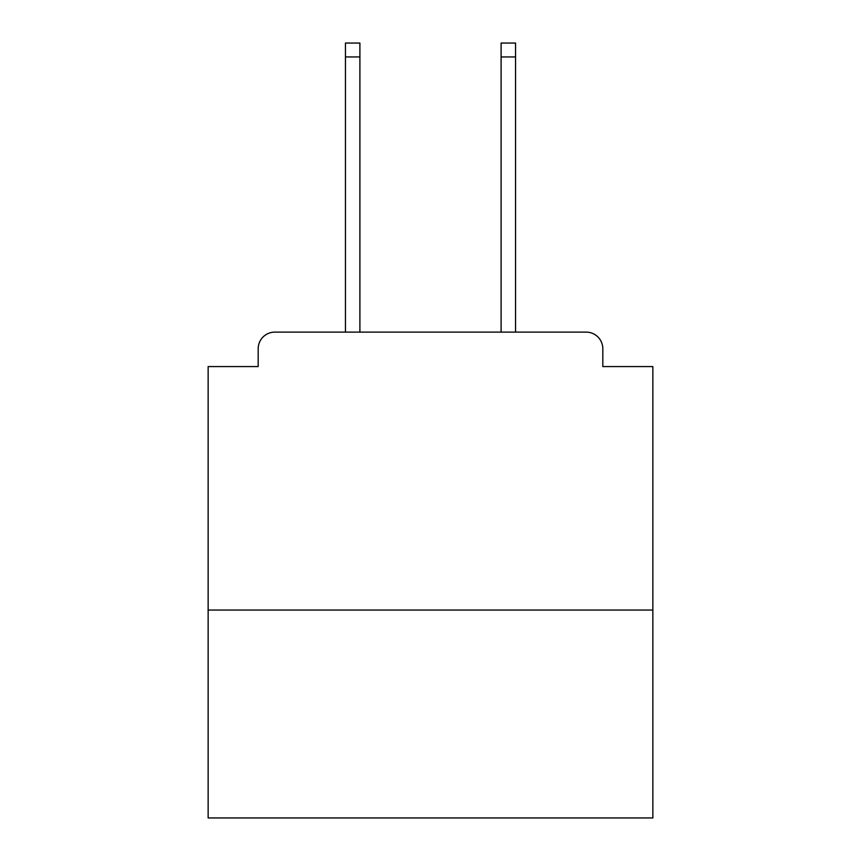 <?xml version="1.0" encoding="UTF-8"?>
<svg xmlns="http://www.w3.org/2000/svg" width="861" height="861" viewBox="0 0 861 861"><rect width="100%" height="100%" fill="white"/><g stroke="black" fill="none" stroke-linecap="round" stroke-linejoin="round"><path stroke-width="1.29" d="M652.853 610.051L652.853 366.571L602.818 366.571L602.818 348.78A16.671 16.671 0 0 0 586.147 332.109L274.853 332.109A16.671 16.671 0 0 0 258.182 348.78L258.182 366.571L208.147 366.571L208.147 817.95L652.853 817.95L652.853 610.051L208.147 610.051M258.182 348.78L258.182 366.571M586.147 332.109L517.213 332.109M343.787 332.109L274.853 332.109M602.818 366.571L602.818 348.78M359.898 56.944L345.455 56.944L345.455 43.05L359.898 43.05L359.898 332.109M345.455 56.944L345.455 332.109M515.545 43.05L515.545 56.944L501.102 56.944L501.102 43.05L515.545 43.05M501.102 332.109L501.102 56.944M515.545 332.109L515.545 56.944"/></g></svg>

